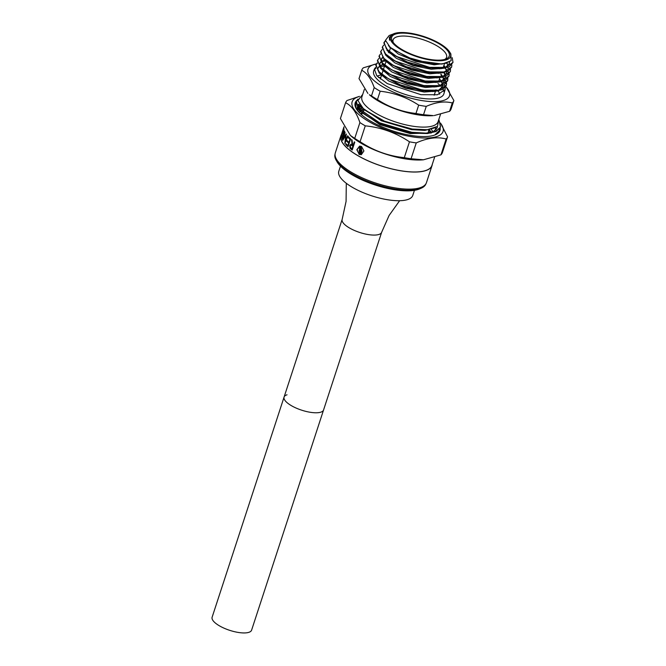<?xml version="1.0" encoding="UTF-8"?>
<svg xmlns="http://www.w3.org/2000/svg" width="666" height="666" viewBox="0 0 666 666"><rect width="100%" height="100%" fill="white"/><g stroke="black" fill="none" stroke-linecap="round" stroke-linejoin="round"><path stroke-width="1" d="M440.451 114.469L438.095 121.678A40.068 13.503 -161.9 0 1 412.179 126.107A40.068 13.503 -161.9 0 1 361.929 96.778L364.335 89.427M438.827 119.447L437.487 126.398L427.239 129.737L412.204 129.029L384.881 121.42L363.803 109.282L357.9 100.549L362.704 94.406M411.272 33.883A30.295 10.215 -161.9 0 1 442.457 45.979A30.295 10.215 -161.9 0 1 446.22 58.908A30.295 10.215 -161.9 0 1 429.67 59.399A30.295 10.215 -161.9 0 1 392.449 41.325A30.295 10.215 -161.9 0 1 411.272 33.883M444.838 59.391A28.114 9.482 18.1 0 0 446.561 57.326A28.114 9.482 18.1 0 0 411.297 36.747A28.114 9.482 18.1 0 0 393.106 39.852A28.114 9.482 18.1 0 0 393.273 42.541M423.526 114.71A48.501 16.35 -161.9 0 1 419.805 114.169A48.501 16.35 -161.9 0 1 415.967 113.478L418.689 105.136A48.501 16.35 18.1 0 0 422.527 105.827A48.501 16.35 18.1 0 0 426.257 106.369L423.526 114.71L433.316 115.618A42.882 14.452 -161.9 0 1 417.141 114.71A42.882 14.452 -161.9 0 1 369.364 94.722L371.478 95.912L374.2 87.571A48.501 16.35 18.1 0 0 380.178 91.225L377.447 99.567A48.501 16.35 -161.9 0 1 371.478 95.912M435.939 89.818A48.501 16.35 -161.9 0 1 437.021 90.493M437.787 90.984A48.501 16.35 -161.9 0 1 438.669 91.575L439.668 94.164M452.289 102.964A48.501 16.35 18.1 0 0 453.879 100.541L451.148 108.883A48.501 16.35 -161.9 0 1 449.567 111.314L452.289 102.964C444.68 100.982 435.997 102.114 426.257 106.369M434.265 115.534L449.567 111.314M376.315 63.961A42.882 14.452 18.1 0 0 375.324 81.685A42.882 14.452 18.1 0 0 421.769 100.558A42.882 14.452 18.1 0 0 445.845 86.672M444.563 85.348L445.779 86.455M445.895 86.572L453.879 100.541M356.352 101.407L358.191 108.799L361.854 112.637L379.454 123.293L411.696 132.809L427.514 133.533L436.113 131.485L440.343 127.239L436.28 130.986L426.165 133.133L411.854 132.309L379.62 122.794L358.358 108.3L356.352 101.407L357.942 99.109M439.502 128.863L439.227 130.678L434.856 134.982M410.855 33.308A31.66 10.673 18.1 0 0 393.906 33.683A31.66 10.673 18.1 0 0 397.244 47.153A31.66 10.673 18.1 0 0 430.086 59.973A31.66 10.673 18.1 0 0 449.558 51.873A31.66 10.673 18.1 0 0 410.855 33.308M393.906 33.683L389.369 37.238L389.535 40.235L391.433 34.64L392.191 34.382M390.226 47.428L407.584 57.368L430.169 63.553L442.124 64.061L414.502 60.348L391.899 48.893L390.226 47.428L385.464 40.318L389.127 35.531A35.773 12.063 -161.9 0 1 389.327 35.456L391.433 34.64M442.124 64.061L451.14 60.748L450.857 53.896L449.558 51.873M375.616 67.333L374.384 69.064L376.79 75.758L387.321 83.6L420.995 94.697L437.445 94.747L445.079 89.669L445.221 87.579M441.342 80.852L439.568 79.146M437.978 83.575A36.905 12.438 -161.9 0 1 440.193 85.581M440.692 86.105A36.905 12.438 -161.9 0 1 442.823 88.869M443.065 89.286A36.905 12.438 -161.9 0 1 443.947 91.642M445.079 89.669L443.872 93.831A36.905 12.438 -161.9 0 1 419.955 98.035A36.905 12.438 -161.9 0 1 373.718 70.896L374.384 69.064M385.489 40.551L384.082 42.416L386.43 48.926L396.67 56.543L429.52 67.349L445.554 67.391L452.997 62.429L452.222 57.659M452.997 62.429L449.359 66.717L441.983 68.515L429.32 67.999L406.035 61.697L388.295 51.615L383.857 43.04L384.082 42.416M383.708 45.13L382.467 46.853L384.831 53.413L395.138 61.064L428.096 71.911L444.23 71.945L451.673 66.975L451.814 64.885M451.673 66.975L448.027 71.27L440.626 73.077L427.897 72.552L404.52 66.225L386.705 56.102L382.242 47.477L382.467 46.853M382.093 49.567L380.852 51.299L383.216 57.875L393.573 65.576L426.681 76.465L442.865 76.507L450.358 71.512L450.499 69.422M450.358 71.512L446.695 75.824L439.26 77.639L426.481 77.106L403.005 70.754L385.106 60.589L380.619 51.923L380.852 51.299M380.469 54.013L379.237 55.736L381.618 62.354L392.008 70.08L425.258 81.027L441.508 81.069L449.034 76.049L449.175 73.959M445.329 67.316L443.781 65.817M443.581 66.433L444.746 67.541M446.436 70.571L445.263 68.057L447.535 70.937M447.802 71.379L448.851 73.851M448.934 74.234L448.934 76.365M449.034 76.049L445.363 80.378L437.895 82.201L425.058 81.668L401.481 75.283L383.516 65.068L379.004 56.369L379.237 55.736M378.854 58.45L377.622 60.181L380.011 66.825L390.459 74.592L423.842 85.581L440.168 85.623L447.718 80.586L447.86 78.505M443.947 72.602L445.088 73.909M447.619 78.771L447.61 80.911M447.718 80.586L444.031 84.932L436.538 86.755L423.634 86.222L399.966 79.812L381.918 69.555L377.389 60.806L377.622 60.181M377.239 62.887L375.999 64.627L378.396 71.287L388.886 79.096L422.419 90.135L438.811 90.185L446.395 85.131L446.545 83.042M443.806 79.654L442.657 77.148L444.921 80.028M445.179 80.461L446.22 82.934M446.303 83.308L446.295 85.448M446.395 85.131L442.699 89.477L435.173 91.317L422.219 90.784L398.443 84.341L380.328 74.043L375.774 65.251L375.999 64.627M383.982 42.732L385.564 40.959M388.328 52.181L388.902 52.148M384.798 60.448L382.925 60.681M375.907 64.935L377.314 63.27M381.476 61.53L385.581 60.997M383.225 64.868L381.335 65.102M374.175 69.988A36.905 12.438 -161.9 0 1 375.89 68.348M380.136 66.692A36.905 12.438 -161.9 0 1 384.532 66.101M376.373 63.878L363.311 67.832A48.501 16.35 18.1 0 0 361.721 70.263L358.999 78.605L367.89 93.423M381.235 74.842L377.048 76.049M374.2 87.571C371.062 78.68 366.899 72.91 361.721 70.263M377.447 99.567C389.202 107.301 402.039 111.938 415.967 113.478M418.689 105.136C406.943 97.411 394.106 92.774 380.178 91.225M378.529 77.514A42.882 14.452 -161.9 0 1 380.786 77.539M440.417 126.99L439.327 121.12M438.911 119.655L440.509 126.74M389.535 40.235L389.344 37.321M447.377 63.045L434.249 64.802L415.601 61.305L398.21 53.979L388.403 45.671M449.234 62.238L449.167 64.136M444.813 68.14L431.21 69.247L413.02 65.509L396.37 58.325L386.879 50.283M443.473 72.694L429.811 73.809L411.538 70.047L394.813 62.837L385.273 54.754M389.602 47.336L390.026 47.253M443.714 66.026L444.905 67.516M446.653 71.853L446.445 73.493L444.305 76.157M442.124 77.256L428.405 78.372L410.056 74.592L393.256 67.341L383.666 59.224M443.956 72.602L445.279 75.849M445.338 76.407L445.204 77.756M440.784 81.81L426.998 82.925L408.566 79.129L391.691 71.853L382.059 63.695M381.327 59.349L382.467 57.884M440.842 74.808L442.299 76.615M444.014 80.952L443.889 82.293M439.443 86.372L425.591 87.487L407.084 83.675L390.134 76.357L380.444 68.165M379.712 63.794L380.844 62.329M381.576 61.813L385.073 60.556M441.35 81.702L442.49 84.191M442.699 85.498L442.49 87.113L440.301 89.818M438.095 90.926L424.192 92.05L405.602 88.212L388.578 80.869L378.837 72.636M378.097 68.24L379.212 66.783M384.215 64.852L384.973 64.735M391.899 48.893L391.125 48.185M449.467 62.104L449.267 63.861L445.396 67.424L443.897 65.468M441.983 68.515L439.327 68.748L413.02 64.893L390.301 53.38L388.295 51.615M446.903 63.195L448.018 65.792M448.16 67.241L447.943 68.398M439.235 73.168L411.538 69.431L388.711 57.859L386.705 56.102M446.445 73.493L442.707 76.54M439.26 77.639L436.605 77.872L410.048 73.968L387.113 62.346L385.106 60.589M444.422 72.502L445.512 75.766M445.521 76.34L445.313 77.481L441.367 81.094M437.895 82.201L435.248 82.434L408.566 78.513L384.598 65.976M382.068 62.837L381.41 59.066L382.284 57.659M441.025 74.251L442.782 76.507M443.115 77.048L444.064 79.412M444.197 80.886L443.989 82.018L440.026 85.656M436.538 86.755L433.882 86.988L407.084 83.05L383.924 71.312L381.918 69.555M380.452 67.308L379.795 63.511L380.661 62.104M381.452 61.447L384.615 60.14M441.808 81.602L442.882 84.865M442.882 85.431L442.674 86.555L438.686 90.21M433.791 91.417L405.594 87.596L381.402 74.942M378.171 67.957L379.037 66.558M379.836 65.892L382.967 64.585M383.708 64.419L385.156 64.177M431.035 132.584L428.779 129.987M362.562 108.15L359.282 109.174M358.708 109.449L357.392 110.281M360.14 105.444L357.684 107.343M357.434 107.701L357.051 108.441M435.93 129.878L435.373 127.772M358.25 104.753L358.599 108.608M359.682 110.548L380.028 124.709L410.189 133.575L431.293 133.009M437.071 128.072L437.254 126.59M360.539 105.961L361.422 107.251L381.318 120.771L411.471 129.637L424.858 130.394L435.522 127.697M360.606 111.78L358.957 112.288M431.493 132.501L429.329 129.895M362.187 107.775L358.874 108.958M358.483 109.174L357.309 109.998M359.923 105.153L357.6 107.209M357.367 107.601L357.043 108.483M436.122 129.662L435.664 127.622M358.408 104.262L359.815 110.015M361.854 112.637L380.186 124.217L410.348 133.083L427.514 133.533M431.51 132.492L433.2 131.81L437.162 127.83L437.412 126.457M364.41 109.807L381.476 120.28L411.63 129.146L426.798 129.77M361.313 147.236L359.698 146.911L359.224 153.646L361.08 153.929L361.313 147.236M361.172 153.904L361.521 147.194L359.815 146.895M359.723 146.087L357.059 149.742L359.19 154.337L361.38 154.687M358.982 154.37L361.288 154.712L363.927 150.966L361.546 146.503L359.598 146.104L356.834 149.708L359.19 154.337M440.126 127.805A44.597 15.035 -161.9 0 1 435.481 134.732A44.597 15.035 -161.9 0 1 411.122 135.456A44.597 15.035 -161.9 0 1 356.327 108.858A44.597 15.035 -161.9 0 1 356.834 100.375M355.994 102.772L355.902 107.85M359.299 104.221L358.108 105.328M357.151 107.243L357.5 110.581M421.145 188.237L419.538 188.928A46.395 15.643 -161.9 0 1 394.189 189.685A46.395 15.643 -161.9 0 1 337.187 162.013L336.297 160.506A47.802 16.109 18.1 0 0 395.03 189.019A47.802 16.109 18.1 0 0 421.145 188.237A47.802 16.109 18.1 0 0 425.932 183.783M335.065 154.079A47.802 16.109 18.1 0 0 336.297 160.506M341.425 134.615A47.935 16.159 18.1 0 0 340.909 135.747L335.314 152.864A47.935 16.159 18.1 0 0 395.438 187.945A47.935 16.159 18.1 0 0 426.448 182.651L432.043 165.543A47.935 16.159 18.1 0 0 432.292 164.319M340.909 135.747A47.935 16.159 18.1 0 0 401.032 170.837A47.935 16.159 18.1 0 0 432.043 165.543M423.185 159.815A47.802 16.109 -161.9 0 1 422.918 159.84A47.802 16.109 -161.9 0 1 404.895 158.824A47.802 16.109 -161.9 0 1 351.64 136.538L350.416 135.473L340.409 118.54L345.587 102.697A53.771 18.124 -161.9 0 1 347.011 100.524L359.474 96.345M440.501 123.019L447.552 136.83L442.374 152.672A53.771 18.124 -161.9 0 1 440.95 154.845L423.426 159.798L411.072 158.749A53.771 18.124 -161.9 0 1 407.717 158.258A53.771 18.124 -161.9 0 1 404.287 157.651C388.42 156.069 373.684 150.749 360.09 141.683A53.771 18.124 -161.9 0 1 354.728 138.403L350.416 135.473M440.567 123.252A47.802 16.109 -161.9 0 1 412.088 136.805A47.802 16.109 -161.9 0 1 361.405 116.625A47.802 16.109 -161.9 0 1 359.307 96.512M411.072 158.749L416.25 142.907A53.771 18.124 -161.9 0 1 412.895 142.416A53.771 18.124 -161.9 0 1 409.465 141.808C396.02 132.8 381.285 127.481 365.268 125.841A53.771 18.124 -161.9 0 1 359.906 122.561C356.352 112.238 351.581 105.619 345.587 102.697M428.488 131.543L429.637 132.809M428.405 132.118L429.112 132.875M431.385 129.437L433.05 131.885M360.189 152.839L359.565 152.464M360.264 113.603L362.362 113.212M359.923 110.14L363.253 109.341M358.108 111.33L359.74 110.639M360.248 110.473L364.244 109.674L362.645 112.679M357.084 108.949L357.742 108.175M358.058 107.892L360.789 106.36M357.118 109.182L357.892 108.391M358.225 108.125L361.022 106.71M353.113 145.463A47.802 16.109 18.1 0 1 352.722 145.18L352.056 140.11A47.802 16.109 18.1 0 1 351.531 139.677L352.147 144.747L350.99 144.197L349.708 145.488L350.025 148.268L351.14 149.267A47.802 16.109 18.1 0 0 352.206 150.05L354.778 142.191A47.802 16.109 18.1 0 1 354.295 141.833L353.113 145.463L354.503 141.991M348.967 142.358A47.802 16.109 18.1 0 1 347.086 140.526L346.828 141.325A47.802 16.109 18.1 0 0 348.701 143.165L347.91 145.579A47.802 16.109 18.1 0 1 346.037 143.748L345.771 144.555A47.802 16.109 18.1 0 0 348.035 146.736L350.607 138.878A47.802 16.109 18.1 0 1 348.343 136.688L348.077 137.496A47.802 16.109 18.1 0 0 349.95 139.327L348.967 142.358L349.95 139.327M347.885 136.205L344.871 143.565A47.802 16.109 18.1 0 1 344.83 143.515L345.721 135.514L342.649 140.468A47.802 16.109 18.1 0 1 342.624 140.418L344.938 132.084A47.802 16.109 18.1 0 0 345.105 132.409L343.448 138.403L346.154 134.066A47.802 16.109 18.1 0 0 346.212 134.141L345.413 141.167L347.577 135.856A47.802 16.109 18.1 0 0 347.885 136.205M343.223 134.848L343.997 129.495A47.802 16.109 18.1 0 1 343.922 129.104L342.973 135.206L341.375 137.088A47.802 16.109 18.1 0 0 341.458 137.512L342.873 135.922L341.891 138.919A47.802 16.109 18.1 0 0 342.024 139.227L344.597 131.36A47.802 16.109 18.1 0 1 344.464 131.052L343.556 134.923M343.589 129.154L342.607 132.176A47.802 16.109 18.1 0 1 342.724 130.744L342.457 131.552A47.802 16.109 18.1 0 0 342.341 132.984L341.55 135.406A47.802 16.109 18.1 0 1 341.666 133.974L341.408 134.782A47.802 16.109 18.1 0 0 341.3 136.497L343.872 128.63A47.802 16.109 18.1 0 1 343.981 126.915L343.714 127.722A47.802 16.109 18.1 0 0 343.589 129.154L343.689 129.187M343.956 126.873L341.042 135.797A47.802 16.109 18.1 0 0 400.99 170.779A47.802 16.109 18.1 0 0 431.909 165.493L434.573 157.334M447.552 136.83A53.771 18.124 -161.9 0 1 446.128 139.011L440.95 154.845M409.465 141.808L404.287 157.651M360.09 141.683L365.268 125.841M359.906 122.561L354.728 138.403M446.128 139.011C437.429 136.588 427.472 137.887 416.25 142.907M355.602 103.705L355.977 102.88M351.14 149.267L350.299 148.277L349.991 145.496L351.132 144.214M352.147 144.747L351.815 139.685M351.407 149.267A47.444 15.992 18.1 0 0 352.264 149.892M353.105 146.262L350.94 145.063L350.133 145.837L351.007 148.16A47.802 16.109 18.1 0 0 351.989 148.893L353.105 146.262L351.082 145.08M351.989 148.893L352.847 146.27M345.771 144.555L346.27 143.989M347.91 145.579L348.701 143.165M346.828 141.325L347.128 141.359A47.444 15.992 18.1 0 0 348.992 143.182M347.128 141.359L347.319 140.767M348.077 137.496L348.376 137.529A47.444 15.992 18.1 0 0 350.241 139.352M348.376 137.529L348.576 136.938M346.07 144.589A47.444 15.992 18.1 0 0 348.093 146.553M345.221 142.699L345.879 136.88M343.215 139.519L343.514 138.42M343.448 138.403L346.47 134.116M345.413 141.167L347.885 135.897M341.375 137.088L341.708 137.179A47.444 15.992 18.1 0 0 341.716 137.196L343.356 134.882M361.655 149.733L360.497 150.208L359.748 152.497A47.444 15.992 18.1 0 0 360.214 152.764M359.748 152.497L359.54 152.531A47.802 16.109 18.1 0 0 360.173 152.889L361.463 150.308L360.814 153.097A47.444 15.992 18.1 0 0 361.297 153.363M359.532 147.502L359.382 147.969A47.444 15.992 18.1 0 0 360.106 148.401L359.29 150.891A47.444 15.992 18.1 0 0 359.723 151.14M360.947 150.533L361.388 150.757L360.614 153.138A47.802 16.109 18.1 0 0 361.255 153.488L362.004 151.207L361.455 149.775L360.289 150.25L359.54 152.531M361.455 149.775L360.497 150.208M359.382 147.969L359.357 147.394A47.802 16.109 18.1 0 0 360.689 148.177L359.682 151.274A47.802 16.109 18.1 0 1 359.074 150.924L359.29 150.891M359.157 148.002A47.802 16.109 18.1 0 0 359.89 148.435L360.106 148.401M359.89 148.435L359.074 150.924M287.038 394.796A20.771 7.001 18.1 0 0 284.082 397.061A20.771 7.001 18.1 0 0 310.131 412.262A20.771 7.001 18.1 0 0 323.568 409.973L381.651 232.276L389.111 215.451L399.633 200.707M414.435 190.326L412.77 195.446A38.903 13.112 -161.9 0 1 387.595 199.742A38.903 13.112 -161.9 0 1 338.803 171.27L340.476 166.15M284.082 397.061L212.121 617.224A20.771 7.001 18.1 0 0 238.17 632.425A20.771 7.001 18.1 0 0 251.606 630.128L323.568 409.973A20.771 7.001 18.1 0 1 310.131 412.262A20.771 7.001 18.1 0 1 284.082 397.061L342.166 219.364A20.771 7.001 18.1 0 0 368.215 234.565A20.771 7.001 18.1 0 0 381.651 232.276M434.174 95.221L435.456 91.292M438.661 81.502L439.943 77.572M443.14 67.774L444.455 63.769M439.06 131.177L439.227 130.678M380.311 79.013L381.593 75.092M381.801 74.45L383.067 70.563M383.291 69.88L384.565 65.992M384.781 65.318L386.055 61.422M388.886 52.772L389.044 52.273M389.26 51.615L390.384 48.193M440.626 73.077L437.97 73.31M383.516 65.068L385.522 66.825M435.173 91.317L432.525 91.55M380.328 74.043L382.334 75.799M442.674 86.555L442.49 87.113M364.96 110.306L363.803 109.282M426.382 129.812L427.239 129.737M362.412 113.12L361.53 114.76M428.704 129.995L428.288 132.975M422.918 159.84L423.426 159.798M342.166 219.364L346.079 201.382L346.295 183.275"/></g></svg>
